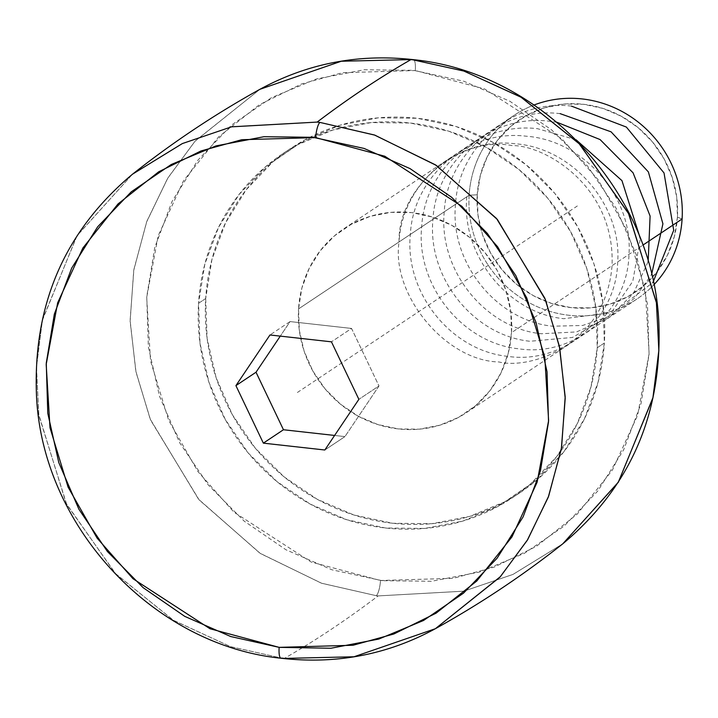 <?xml version="1.0" encoding="UTF-8"?>
<svg xmlns="http://www.w3.org/2000/svg" width="718" height="718" viewBox="0 0 718 718"><rect width="100%" height="100%" fill="white"/><g stroke="black" fill="none" stroke-linecap="round" stroke-linejoin="round"><path stroke-width="0.54" stroke-dasharray="3.59 2.69" d="M413.972 59.944A13.256 3.222 -83.2 0 1 415.309 70.535L484.65 88.978L561.943 138.942L597.941 179.518L627.137 230.666L645.285 290.126L649.126 353.552L637.611 415.318L612.391 470.075L577.173 514.178L536.454 546.299L494.244 567.076L453.48 578.304L380.513 580.494A13.256 3.222 -83.2 0 1 376.268 595.698A273.908 260.212 -123.7 0 0 378.153 595.913A7071.088 1726.027 -83.6 0 1 284.355 658.406A7071.088 1726.027 96.4 0 0 378.153 595.913L463.792 591.165L513.002 574.409L562.786 543.813L512.93 574.445L463.693 591.192L378.153 595.913A273.908 260.212 56.3 0 1 376.268 595.698L321.386 583.178L259.88 553.174L198.563 499.243L150.197 419.097L135.801 371.107L130.111 320.381L133.88 269.519L146.867 221.243L167.913 177.884L195.17 141.06L259.943 89.292L194.892 141.374L167.59 178.423L146.589 221.997L133.719 270.453L130.129 321.422L136.016 372.166L150.601 420.093L199.146 499.925L260.392 553.506L321.664 583.267L376.268 595.698A13.256 3.222 96.8 0 0 380.513 580.494L311.172 562.05L233.88 512.096L197.881 471.511L168.685 420.362L150.538 360.903L146.696 297.476L158.211 235.71L183.431 180.963L218.649 136.86L259.369 104.738L301.578 83.952L342.342 72.724L415.309 70.535A13.256 3.222 96.8 0 0 413.469 59.675M435.368 628.708L354.082 656.764L284.355 658.406A273.908 260.212 56.3 0 1 281.582 658.083L230.729 646.721L173.837 620.54L115.93 574.086L66.702 504.467L38.907 415.632L36.43 367.76L42.317 320.443L76.889 235.926L132.525 174.187L77.203 235.441L42.541 319.402L36.474 366.521L38.727 414.295L66.092 503.255L115.149 573.269L173.173 620.137L230.37 646.604L281.582 658.083A13.256 3.213 -83 0 1 280.944 658.218M682.1 218.99L677.433 217.132A103.859 98.662 -123.7 0 0 583.554 104.29A103.859 98.662 -123.7 0 0 477.246 194.793L469.132 195.233A110.482 104.963 56.3 0 1 534.075 104.99A110.482 104.963 -123.7 0 0 514.357 115.167A110.482 104.963 -123.7 0 0 469.132 195.233L298.553 308.893A110.482 104.963 56.3 0 1 343.769 228.827A110.482 104.963 56.3 0 1 457.169 228.459A110.482 104.963 56.3 0 1 511.512 332.649L642.798 245.179L511.512 332.649L510.758 311.316L505.939 290.35L497.242 270.551L485.009 252.682L469.689 237.434L451.891 225.38L432.299 216.998L411.647 212.6L390.745 212.366L370.398 216.289L351.371 224.231L334.417 235.881L320.174 250.797L309.189 268.397L301.883 288.017L298.553 308.893L299.307 330.217L304.127 351.183L312.824 370.982L325.057 388.851L340.377 404.108L358.174 416.153L377.767 424.535L398.418 428.933L419.321 429.176L439.667 425.244L458.694 417.311L475.648 405.652L489.891 390.745L500.877 373.136L508.182 353.525L511.512 332.649A110.482 104.963 56.3 0 1 466.296 412.715A110.482 104.963 56.3 0 1 352.897 413.083A110.482 104.963 56.3 0 1 298.553 308.893L469.132 195.233A110.482 104.963 -123.7 0 0 523.476 299.424A110.482 104.963 -123.7 0 0 636.875 299.056A110.482 104.963 -123.7 0 0 653.865 284.777A110.482 104.963 56.3 0 1 533.609 304.997A110.482 104.963 56.3 0 1 469.132 195.233L477.246 194.793A103.859 98.662 -123.7 0 0 571.124 307.636A103.859 98.662 -123.7 0 0 677.433 217.132L682.1 218.99M205.698 298.526L198.572 303.274A206.829 196.481 56.3 0 1 283.224 153.392A206.829 196.481 56.3 0 1 495.51 152.701A206.829 196.481 56.3 0 1 597.25 347.754L604.368 343.007A206.829 196.481 -123.7 0 0 502.636 147.962A206.829 196.481 -123.7 0 0 290.35 148.644A206.829 196.481 -123.7 0 0 205.698 298.526A206.829 196.481 -123.7 0 0 307.43 493.58A206.829 196.481 -123.7 0 0 519.715 492.889A206.829 196.481 -123.7 0 0 604.368 343.007L597.25 347.754L595.832 307.825L586.812 268.577L570.532 231.51L547.619 198.06L518.952 169.511L485.637 146.957L448.947 131.259L410.292 123.029L371.17 122.581L333.071 129.931L297.458 144.794L265.714 166.612L239.049 194.524L218.487 227.48L204.818 264.197L198.572 303.274L199.99 343.204L209.01 382.452L225.29 419.518L248.204 452.968L276.87 481.518L310.185 504.081L346.875 519.769L385.53 527.999L424.652 528.448L462.751 521.097L498.355 506.235L530.108 484.417L556.773 456.504L577.335 423.548L591.004 386.831L597.25 347.754A206.829 196.481 56.3 0 1 512.589 497.637A206.829 196.481 56.3 0 1 300.303 498.328A206.829 196.481 56.3 0 1 198.572 303.274L205.698 298.526L211.945 259.449L225.614 222.733L246.175 189.785L272.84 161.864L304.585 140.055L340.188 125.183L378.287 117.833L417.418 118.282L456.065 126.512L492.754 142.209L526.079 164.763L554.745 193.313L577.658 226.762L593.939 263.829L602.958 303.077L604.368 343.007L598.121 382.084L584.452 418.809L563.89 451.757L537.226 479.678L505.481 501.487L469.877 516.35L431.778 523.7L392.647 523.26L354.001 515.03L317.311 499.333L283.987 476.779L255.321 448.22L232.408 414.771L216.127 377.713L207.107 338.456L205.698 298.526M334.606 435.449L344.927 436.607L378.978 385.952L351.551 328.44L290.072 321.574L280.289 336.123L290.072 321.574L269.968 334.974L290.072 321.574L351.551 328.44L331.447 341.831L351.551 328.44L378.978 385.952L358.874 399.343L378.978 385.952L344.927 436.607L324.832 449.998L344.927 436.607L334.606 435.449M382.299 580.7L331.967 569.805L285.952 549.773L244.21 521.16L208.355 485.063L179.742 442.871L159.486 396.174L148.348 346.785L146.75 296.579L154.765 247.477L172.087 201.363L198.042 159.997L231.645 124.968L271.61 97.603L316.405 78.962L364.322 69.754L413.514 70.328L463.846 81.224L509.87 101.256L551.612 129.868L587.468 165.966L616.08 208.166L636.336 254.854L647.474 304.244L649.072 354.45L641.048 403.552L623.736 449.665L597.78 491.031L564.177 526.061L524.212 553.425L479.418 572.066L431.5 581.275L382.299 580.7M677.433 217.132L674.301 236.752L667.435 255.195L657.114 271.736L643.723 285.755L627.774 296.705L609.896 304.172L590.77 307.86L571.124 307.636L551.711 303.508L533.294 295.628L516.556 284.301L502.169 269.959L490.663 253.167L482.487 234.553L477.955 214.844L477.246 194.793L480.387 175.174L487.244 156.739L497.574 140.189L510.965 126.171L526.904 115.221L544.783 107.754L563.908 104.065L583.554 104.29L602.967 108.418L621.393 116.298L638.122 127.624L652.518 141.967L664.024 158.759L672.192 177.373L676.724 197.082L677.433 217.132M297.396 392.486L577.344 205.967M576.078 139.768L537.576 128.702C479.786 121.719 424.948 167.752 421.663 226.798C415.785 285.423 462.607 343.159 518.701 348.795C574.517 357.268 627.676 311.962 628.977 254.36C633.061 197.477 584.219 140.432 526.285 136.223C468.405 128.899 413.182 176.179 410.346 234.544C404.53 292.585 450.922 350.537 507.402 356.316C563.118 364.762 616.466 319.474 617.677 261.98C622.003 205.465 572.874 147.791 514.985 143.753C457.213 136.573 401.999 183.386 399.064 241.921C397.575 187.874 459.771 134.921 512.158 145.637C543.571 144.758 615.47 185.459 612.032 265.678C605.678 345.582 529.812 369.788 498.929 361.962C445.95 360.921 391.032 294.901 399.064 241.921M557.024 122.293L548.875 121.171C490.618 114.063 435.934 161.029 432.945 219.43C427.255 277.812 473.602 335.548 529.992 341.265L572.497 337.451L608.792 316.27L632.8 281.285L640.321 238.538M560.166 113.65C502.501 106.47 447.296 153.167 444.262 211.595C438.321 270.246 485.18 328.171 541.291 333.744L576.473 331.94L608.37 318.056L633.276 293.635L648.157 261.63M571.465 106.12C513.747 98.869 458.407 145.889 455.544 204.253C449.549 262.501 496.524 320.704 552.582 326.214L582.639 325.469L610.632 315.92L634.227 298.464L651.594 274.518M466.835 196.759C460.866 254.998 508.039 313.398 563.881 318.693L613.244 312.402L652.922 282.542M514.357 115.167L343.769 228.827M290.35 148.644L283.224 153.392M519.715 492.889L512.589 497.637M636.875 299.056L466.296 412.715"/><path stroke-width="1.08" d="M413.469 59.675A13.256 3.222 96.8 0 0 412.832 59.809A273.908 260.212 -123.7 0 0 410.956 59.594L341.256 61.236L259.943 89.292L341.319 61.227L410.956 59.594A273.908 260.212 56.3 0 1 412.832 59.809L464.034 71.1L521.304 97.352L579.498 144.04L628.833 213.982L656.494 303.032L658.855 350.914L652.868 398.158L618.225 482.379L562.786 543.813L618.431 482.056L653.021 397.449L658.882 350.07L656.369 302.125L628.412 213.156L578.968 143.483L520.855 97.083L463.783 71.019L412.832 59.809A13.256 3.222 -83.2 0 1 413.469 59.675A13.256 3.222 -83.2 0 1 413.972 59.944M319.932 122.41A273.908 260.212 -123.7 0 0 317.159 122.087A7071.088 1726.027 -83.6 0 1 410.956 59.594A7071.088 1726.027 96.4 0 0 317.159 122.087A273.908 260.212 56.3 0 1 319.932 122.41A13.256 3.213 97 0 0 315.651 137.614L241.733 139.714L200.932 150.977L158.723 171.79L118.012 203.948L82.848 248.051L57.673 302.763L46.185 364.439L50 427.748L68.066 487.091L97.127 538.15L132.974 578.699L209.979 628.735L279.149 647.358A13.256 3.213 97 0 0 280.944 658.218A13.256 3.213 97 0 0 281.582 658.083A273.908 260.212 -123.7 0 0 284.355 658.406L353.992 656.773L435.368 628.708L500.006 577.092L527.227 540.385L548.283 497.161L561.332 449.028L565.21 398.302L559.672 347.665L545.438 299.711L497.377 219.502L436.266 165.373L374.832 135.137L319.932 122.41L374.428 134.993L435.512 164.88L496.524 218.496L544.845 298.248L559.349 346.103L565.183 396.767L561.566 447.655L548.696 496.057L527.712 539.595L500.419 576.626L435.368 628.708C387.514 654.744 336.051 664.581 280.98 658.226A13.256 3.213 -83 0 1 279.149 647.358L230.684 636.525L184.768 616.376L143.151 587.674L107.413 551.523L78.935 509.304L58.804 462.625L47.774 413.263L46.266 363.111L54.353 314.08L71.719 268.047L97.693 226.762L131.295 191.805L171.234 164.503L215.992 145.907L263.856 136.725L313.003 137.3L364.116 148.446L410.032 168.595L451.649 197.297L487.378 233.449L515.856 275.667L535.996 322.346L547.026 371.709L548.525 421.861L540.439 470.882L523.081 516.924L497.098 558.209L463.496 593.167L423.557 620.469L378.799 639.065L330.935 648.246L279.149 647.358L353.059 645.258L393.859 633.994L436.077 613.181L476.779 581.024L511.952 536.92L537.127 482.209L548.615 420.524L544.791 357.223L526.734 297.88L497.664 246.821L461.827 206.272L384.812 156.237L315.651 137.614A13.256 3.213 -83 0 1 319.932 122.41M435.368 628.708C480.154 603.883 522.623 575.585 562.786 543.813C630.969 486.777 662.956 412.338 658.738 320.515C652.124 190.171 541.094 72.177 413.424 59.666C358.668 53.527 307.51 63.399 259.943 89.292C215.158 114.117 172.688 142.415 132.525 174.187L182.264 143.609L231.474 126.844L317.159 122.087L231.618 126.808L182.381 143.555L132.525 174.187C64.315 231.25 32.328 305.715 36.582 397.575C43.233 527.568 153.688 645.285 280.98 658.226M534.075 104.99A110.482 104.963 56.3 0 1 682.1 218.99A110.482 104.963 -123.7 0 0 534.075 104.99M642.798 245.179L682.1 218.99L642.798 245.179M283.457 429.741L334.606 435.449L283.457 429.741L263.353 443.141L235.917 385.629L269.968 334.974L331.447 341.831L358.874 399.343L324.832 449.998L263.353 443.141L283.457 429.741L256.021 372.229L235.917 385.629L256.021 372.229L283.457 429.741M280.289 336.123L256.021 372.229L280.289 336.123M324.832 449.998L358.874 399.343L331.447 341.831L269.968 334.974L235.917 385.629L263.353 443.141L324.832 449.998M653.865 284.777A110.482 104.963 -123.7 0 0 682.1 218.99A110.482 104.963 56.3 0 1 653.865 284.777M640.321 238.538L621.967 180.64L576.078 139.768M648.157 261.63L650.104 216.055L633.079 172.832L600.068 139.552L557.024 122.293M651.594 274.518L662.92 223.828L648.372 171.898L611.072 131.825L560.166 113.65M652.922 282.542L673.717 230.254L664.024 172.939L626.365 127.068L571.465 106.12"/></g></svg>
